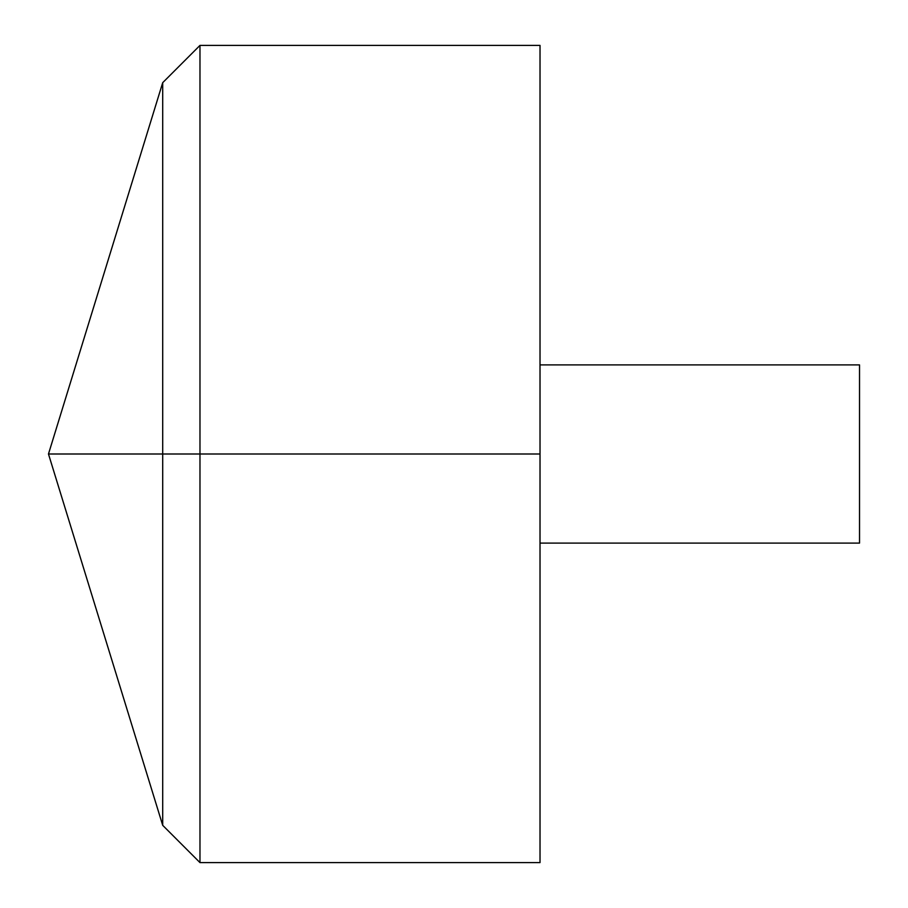 <?xml version="1.0" encoding="UTF-8"?>
<svg xmlns="http://www.w3.org/2000/svg" width="908" height="908" viewBox="0 0 908 908"><rect width="100%" height="100%" fill="white"/><g stroke="black" fill="none" stroke-linecap="round" stroke-linejoin="round"><path stroke-width="1.36" d="M540.022 45.4L540.022 862.6L199.976 862.6L199.976 45.4L540.022 45.4M199.976 862.6L162.702 825.327L48.476 454L162.702 82.673L162.702 825.327L162.702 82.673L199.976 45.4M540.022 364.902L859.524 364.902L859.524 543.097L540.022 543.097M540.022 454L48.476 454L540.022 454"/></g></svg>
